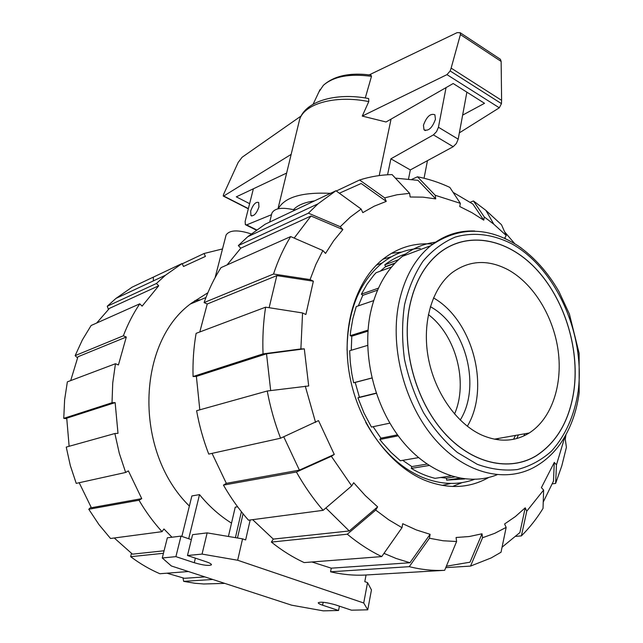 <?xml version="1.0" encoding="UTF-8"?>
<svg xmlns="http://www.w3.org/2000/svg" width="643" height="643" viewBox="0 0 643 643"><rect width="100%" height="100%" fill="white"/><g stroke="black" fill="none" stroke-linecap="round" stroke-linejoin="round"><path stroke-width="0.96" d="M293.554 209.626C297.572 205.221 304.541 202.312 314.459 200.905M423.448 125.232C426.614 116.648 430.424 113.152 434.877 114.759L435.448 119.276C432.265 127.909 428.455 131.421 424.01 129.806L423.448 125.232M250.674 211.057C253.117 204.442 255.777 201.581 258.671 202.481L258.936 206.95C256.493 213.597 253.824 216.466 250.939 215.558L250.674 211.057M408.538 178.899L410.322 169.929L453.194 146.708L456.361 143.502L458.194 139.161L466.874 92.166M446.057 87.609L438.43 127.242L436.565 131.622L433.406 134.885L390.88 158.813L387.576 174.775M271.515 214.698L246.639 224.889L245.353 224.656L245.16 221.345L253.382 188.777M410.322 169.929L390.88 158.813M433.406 134.885L453.194 146.708M246.639 224.889L256.525 229.84M379.209 175.571L391.057 119.116M369.267 74.861L457.085 32.656L460.195 32.721L460.412 34.569L451.137 68.118L450.156 70.963L446.965 74.628L362.258 116.086L386.049 121.985L453.186 83.526L484.533 103.306L462.639 115.113M459.359 132.852L499.314 107.799L501.46 103.627L501.612 100.348L501.138 61.431L500.367 59.252L499.418 58.626M446.965 74.628L499.314 107.799M249.621 203.67L236.302 196.846L286.641 173.063M291.166 154.376L223.716 196.035L223.225 196.035L223.475 194.62L238.143 162.494L242.122 157.238L301.133 115.981M223.716 196.035L248.383 208.597M362.258 116.086L368.769 101.594L368.656 98.556L366.96 98.25M365.28 97.977L371.493 76.34L370.915 75.086L369.854 74.934M460.412 34.569L501.138 61.431M451.137 68.118L501.612 100.348M278.274 208.726C284.761 197.144 302.138 192.024 330.406 193.358M318.92 91.917L323.365 85.326C333.548 76.429 349.591 73.431 371.493 76.34M454.488 476.993L446.547 478.167L446.612 480.128L459.825 478.199M409.487 307.225C414.365 283.282 424.3 265.213 439.282 253.029C467.509 230.628 507.166 238.513 535.531 268.42C563.943 298.376 579.52 347.292 574.022 389.594C569.73 419.871 557.232 441.854 536.535 455.533C509.642 472.155 471.705 463.852 443.638 432.064C415.555 400.356 401.481 348.538 409.487 307.225M481.872 435.118C499.145 442.464 514.93 441.757 529.213 432.996C551.573 418.786 562.786 385.197 558.18 350.885C553.543 316.557 533.65 283.868 508.259 269.851C488.141 259.258 469.462 260.15 452.214 272.552C432.152 288.08 421.945 322.151 428.174 357.114C434.387 392.077 456.49 423.753 481.872 435.118M467.332 426.269C490.609 387.407 472.637 320.085 433.478 297.894M460.203 420.048C481.623 386.186 465.46 325.511 430.336 306.671M454.529 414.028C468.45 382.376 455.919 335.204 428.351 314.588M442.175 485.417L450.856 483.432M497.803 439.756L498.397 438.446M382.971 259.185L391.426 256.75M401.594 255.367L405.307 255.255M474.317 479.413C457.961 485.344 440.712 484.677 422.555 477.419C399.528 467.541 380.592 449.168 365.73 422.274M347.051 350.113C347.501 311.116 359.22 282.068 382.231 262.947C393.749 253.969 406.432 249.098 420.281 248.335M516.739 438.526L518.395 434.909M389.867 423.142L371.429 427.048L363.954 412.91L357.934 397.832L359.413 397.245L355.185 382.424L353.634 382.754L351.793 373.623L350.282 362.154L349.655 350.748L367.667 345.387M351.255 350.266L351.793 336.185L350.186 335.694L350.652 331.322L352.862 318.582L356.254 306.566L373.663 300.619M358.336 305.859L362.781 295.346L361.39 294.148L367.073 284.174L373.687 275.365L376.083 272.712L391.643 266.966M380.286 271.161L385.72 266.507L384.747 264.852C391.113 259.973 397.945 256.396 405.227 254.106M515.477 435.424L513.572 439.282M464.672 478.947L446.612 480.128M440.736 477.492L446.547 478.167M450.952 475.965L435.102 478.328C427.024 476.391 419.083 473.079 411.279 468.385L411.817 466.593L402.703 460.34M418.497 457.623L400.356 460.742L391.121 452.463L382.521 442.914L379.82 439.474L380.913 438.156L373.117 426.695M353.634 382.754L371.895 377.963M371.911 378.036L355.185 382.424M426.992 464.101L411.817 466.593M397.527 434.861L380.913 438.156M376.203 393.114L359.413 397.245M367.981 331.137L351.793 336.185M377.554 290.162L362.781 295.346M395.22 262.971L385.72 266.507M411.279 468.385L429.082 465.5M379.82 439.474L398.242 435.833M357.934 397.832L376.276 393.331M350.186 335.694L368.053 330.108M361.39 294.148L378.446 288.136M384.747 264.852L398.588 259.676M574.078 389.626C579.576 347.292 563.991 298.344 535.555 268.364C507.166 238.44 467.485 230.54 439.233 252.964C424.251 265.157 414.309 283.233 409.422 307.193C401.409 348.538 415.499 400.388 443.59 432.12C471.689 463.933 509.642 472.243 536.559 455.614C557.272 441.918 569.778 419.927 574.078 389.626M497.015 474.783C467.308 486.831 428.953 474.148 401.698 440.326C374.459 406.545 361.848 354.864 370.376 313.358C375.809 288.289 386.515 269.272 402.494 256.308L430.802 245.666C414.735 258.856 404.029 278.306 398.684 304.026C389.811 348.9 405.01 405.379 435.552 439.949C466.095 474.614 507.359 483.689 536.632 465.845C545.698 460.468 553.502 453.243 560.053 444.16C570.172 429.612 576.538 412.485 579.166 392.769L579.126 353.28L569.401 314.025L558.904 291.456C547.844 272.319 534.245 257.112 518.113 245.835C487.9 226.457 458.789 226.408 430.802 245.666C444.008 235.242 458.644 230.355 474.703 231.006M435.624 242.17C423.6 243.665 412.557 248.375 402.494 256.308M166.963 573.186L184.42 578.306L204.876 576.9M182.242 263.823L204.064 253.503L205.43 256.412L183.488 266.467L182.098 263.517L132.104 287.172L115.973 298.392L107.268 306.237L156.434 283.483L158.717 285.789L109.447 308.375L96.651 323.043M77.49 357.926L75.151 355.627L123.368 335.791L126.301 337.028L77.948 356.761L70.69 380.6M66.743 418.714L63.761 418.36L112.019 402.743L115.137 402.606L66.735 418.199L69.131 446.29M79.185 482.732L91.386 507.737L141.741 498.63L139.017 500.238C145.728 511.732 153.404 522.204 162.044 531.665L163.941 528.972L171.978 537.226M114.285 537.998L132.482 554.162L164.078 550.778M158.717 285.789L142.103 306.148L139.772 303.826C133.23 313.543 127.764 324.201 123.368 335.791M126.301 337.028L118.425 364.959L115.451 363.737L67.354 381.862L64.605 399.874L63.761 418.36M115.137 402.606L117.999 433.326L114.872 433.527L66.245 447.094L70.304 465.508L76.228 483.383L125.65 472.46L128.399 470.901L141.741 498.63M153.396 280.878L153.339 277.487M222.51 248.937L204.064 253.503M182.098 263.517L165.42 275.252L156.434 283.483M108.434 309.387L107.268 306.237M139.772 303.826L91.121 325.503L82.368 339.922L75.151 355.627M115.451 363.737L112.734 382.979L112.019 402.743M114.872 433.527L119.293 453.275L125.65 472.46M139.017 500.238L88.774 509.248L98.95 524.584L110.532 538.488L162.044 531.665M88.774 509.248L91.049 507.158M163.443 553.293L130.674 556.693L131.429 553.358M130.674 556.693C139.965 563.67 149.698 569.352 159.882 573.741L188.423 571.531M212.777 579.472L183.673 581.368L183.022 578.001M183.673 581.368L194.845 583.249L203.759 583.989L224.777 583.386M191.301 303.633L190.875 303.681M207.866 292.758L191.839 302.917C136.879 341.666 133.23 451.129 189.372 506.057M325.872 507.97L349.253 530.965L377.634 506.869L375.721 510.084L347.3 534.204L271.378 542.089C281.875 550.48 292.798 557.312 304.155 562.585L381.725 556.589L401.988 527.678L402.703 523.707L416.342 529.936L430.103 534.309L409.953 562.746L331.274 568.171L311.927 561.982M409.953 562.746L396.16 558.486L383.992 553.358M453.122 192.37L472.894 204.064L483.753 220.171L471.954 212.68L459.753 206.54L460.332 203.325L449.835 187.394C439.29 182.475 428.511 178.947 417.5 176.801L435.231 195.287L435.729 198.896L417.982 180.337L395.413 178.151M488.736 477.476C469.374 488.407 448.139 489.379 425.031 480.377C389.602 465.862 358.456 423.391 349.712 375.681C340.927 327.954 355.314 281.063 383.099 259.073C398.089 247.475 414.655 242.491 432.811 244.139M401.618 252.088L391.402 253.334M452.535 486.494L462.172 482.588M524.728 433.792L523.844 435.914M504.642 231.866L514.721 243.665M470.226 202.256L473.441 200.962L484.3 216.98L493.8 224.206L506.25 235.507L504.779 237.878L505.647 238.746M336.297 191.011L359.59 180L384.675 197.867L397.028 194.781L409.639 193.342L410.138 197.007L422.925 197.144L435.729 198.896M339.343 193.221L361.173 183.488L386.274 201.396L374.266 206.17L362.781 212.64L361.149 209.055L335.935 190.746L265.149 224.23L247.716 236.728L238.336 245.586L308.407 213.163L318.02 203.823L335.935 190.746M294.173 238.103L311.003 216.008L342.848 229.567L333.669 240.755L325.535 253.422L322.882 250.545L290.684 236.584L221.015 267.633C214.223 278.202 208.581 289.856 204.088 302.58L273.524 274.022L310.087 279.592L313.358 281.192L276.828 275.614L269.128 307.716M565.953 434.789L565.269 439.081M199.812 409.824L196.388 376.412L193.061 376.525L263.043 353.883L300.884 348.932L302.564 312.956L305.875 314.515L313.358 281.192M543.624 490.054L526.762 511.185L521.393 535.876C529.559 527.774 536.776 518.62 543.03 508.42L543.624 490.054L541.398 487.635L554.282 462.413L553.486 481.085L543.239 502.07M270.679 390.566L266.524 353.803L304.3 348.868L308.696 385.969L267.239 391.008L196.613 410.716C199.282 425.57 203.325 440.029 208.742 454.095L280.565 438.221L318.526 420.61L334.272 454.432L299.397 470.129L283.74 436.79M446.355 566.226L470.001 562.191L482.017 533.786L482.563 537.733L470.531 566.097L491.172 557.931L501.026 552.249L506.154 527.405L504.594 523.981L515.34 516.594L525.227 507.809L519.89 532.565L502.07 547.193M482.017 533.786L469.269 536.527L456.064 537.5L456.602 541.51L443.115 540.771L429.436 538.239L409.261 566.668L330.55 571.796L331.274 568.171M377.634 506.869L365.28 495.568L353.682 482.708L351.705 485.907L331.354 456.305L296.415 472.018L223.459 485.103L226.336 483.335L212.037 453.371M227.067 264.932L240.804 248.174L311.003 216.008M199.796 331.965L207.231 304.01L276.828 275.614M196.388 376.412L266.524 353.803M299.397 470.129L226.336 483.335M349.253 530.965L273.299 539.091L252.659 519.665M506.25 235.507L501.492 224.737L485.907 210.382L473.441 200.962M484.3 216.98L483.753 220.171M520.147 247.225L521.176 247.957M564.932 436.661L556.468 464.825L555.632 483.423L561.821 465.797L566.411 447.303L564.9 436.645M555.632 483.423L552.329 483.849M554.282 462.413L556.468 464.825M521.393 535.876L515.887 536.358M525.227 507.809L526.762 511.185M470.531 566.097L445.776 567.632M506.154 527.405L494.7 533.344L482.563 537.733M330.55 571.796C342.092 574.504 353.473 575.598 364.702 575.067L444.659 570.317L456.602 541.51M444.659 570.317C433.077 570.855 421.278 569.642 409.261 566.668M430.103 534.309L429.436 538.239M223.459 485.103C230.805 497.931 239.156 509.634 248.503 520.211L323.107 510.333L351.705 485.907M323.107 510.333C313.181 498.783 304.284 486.012 296.415 472.018M334.272 454.432L331.354 456.305M280.565 438.221C274.69 422.893 270.253 407.156 267.239 391.008M315.568 422.411L305.272 386.113M302.564 312.956L265.615 307.169L196.107 333.355C193.672 347.324 192.659 361.712 193.061 376.525M263.043 353.883C262.416 337.816 263.268 322.247 265.615 307.169M300.884 348.932L304.3 348.868M207.231 304.01L204.088 302.58M273.524 274.022C278.041 260.343 283.756 247.868 290.684 236.584M310.087 279.592L315.874 264.466L322.882 250.545M308.407 213.163L340.26 226.714L350.314 217.093L361.149 209.055M340.26 226.714L342.848 229.567M240.804 248.174L238.336 245.586M384.675 197.867L386.274 201.396M409.639 193.342L392.077 174.591C381.034 174.808 370.207 176.616 359.59 180M411.89 179.325L417.5 176.801M435.231 195.287L460.332 203.325M401.988 527.678L388.637 519.737L375.721 510.084M271.378 542.089L273.299 539.091M381.725 556.589C369.838 550.826 358.368 543.367 347.3 534.204M194.797 300.683L200.576 299.767M231.52 523.129C219.697 515.75 209.023 506.25 199.515 494.62L191.879 495.938L181.865 536.407M237.621 506.797L235.242 507.15L228.41 536.471M296.953 209.184L294.719 209.948M366.06 574.987L364.798 581.658L367.539 582.614L363.721 602.989L237.669 560.246L242.556 538.858L207.15 532.878L192.57 534.679L187.483 555.52L206.009 561.693C209.682 562.955 211.499 563.983 211.467 564.787C209.176 566.049 203.445 565.366 194.266 562.721L175.909 556.645L180.996 536.109L167.349 537.797L162.261 557.979L171.351 565.969L291.633 605.184L323.268 610.85L338.564 610.496L339.4 606.164M250.183 519.994L245.642 539.943L242.556 538.858M243.062 513.789L237.484 538.006M241.39 511.715L235.41 537.652M215.116 277.623L226.103 234.992C229.575 229.961 237.918 229.599 251.132 233.907M269.714 222.068L271.893 213.138C274.706 208.002 282.446 206.974 295.097 210.06M338.564 610.496L322.601 605.208C319.684 604.227 318.229 603.407 318.245 602.764C320.68 601.607 326.403 602.298 335.421 604.838L351.496 610.191L367.748 609.813L371.453 589.904L367.539 582.614M191.357 539.646L180.996 536.109M199.515 494.62L188.704 538.738M237.669 560.246L202.055 554.089L207.15 532.878M202.055 554.089L187.483 555.52M175.909 556.645L162.261 557.979M367.748 609.813L363.721 602.989M438.43 127.242L458.194 139.161M450.156 70.963L501.46 103.627M277.985 208.79L299.252 120.997C302.403 104.27 334.32 94.553 368.769 101.594M578.129 391.651C574.303 415.86 565.39 435.721 551.389 451.233C541.358 460.155 530.041 466.255 517.446 469.535C504.353 471.022 490.939 469.269 477.21 464.286L457.302 452.431C444.618 441.661 433.374 428.439 423.568 412.75C414.904 396 408.546 378.221 404.503 359.413C401.947 340.509 401.955 322.288 404.543 304.75C408.554 288.088 414.735 273.54 423.078 261.106C432.442 250.207 443.123 242.218 455.099 237.146C473.634 231.705 493.519 234.317 512.358 244.147C556.404 268.999 585.564 335.18 578.129 391.651M194.266 562.721L195.376 558.148M322.601 605.208L323.188 602.266M250.939 215.558L251.847 216.016M424.01 129.806L425.361 130.609M246.012 224.986L256.187 230.081M460.195 32.721L500.367 59.252M223.426 196.139L248.327 208.814M370.915 75.086C349.953 72.337 334.103 75.753 323.365 85.326M368.656 98.556C335.365 92.045 303.528 101.554 299.252 120.997M319.997 89.626L313.157 104.15M424.05 178.24L427.466 160.646M529.213 432.996L494.314 439.169M382.231 262.947L376.324 265.173M394.858 263.349L385.125 266.974M115.973 298.392L165.42 275.252M493.8 224.206L485.907 210.382M318.02 203.823L247.716 236.728M205.945 297.532L190.545 303.946"/></g></svg>
